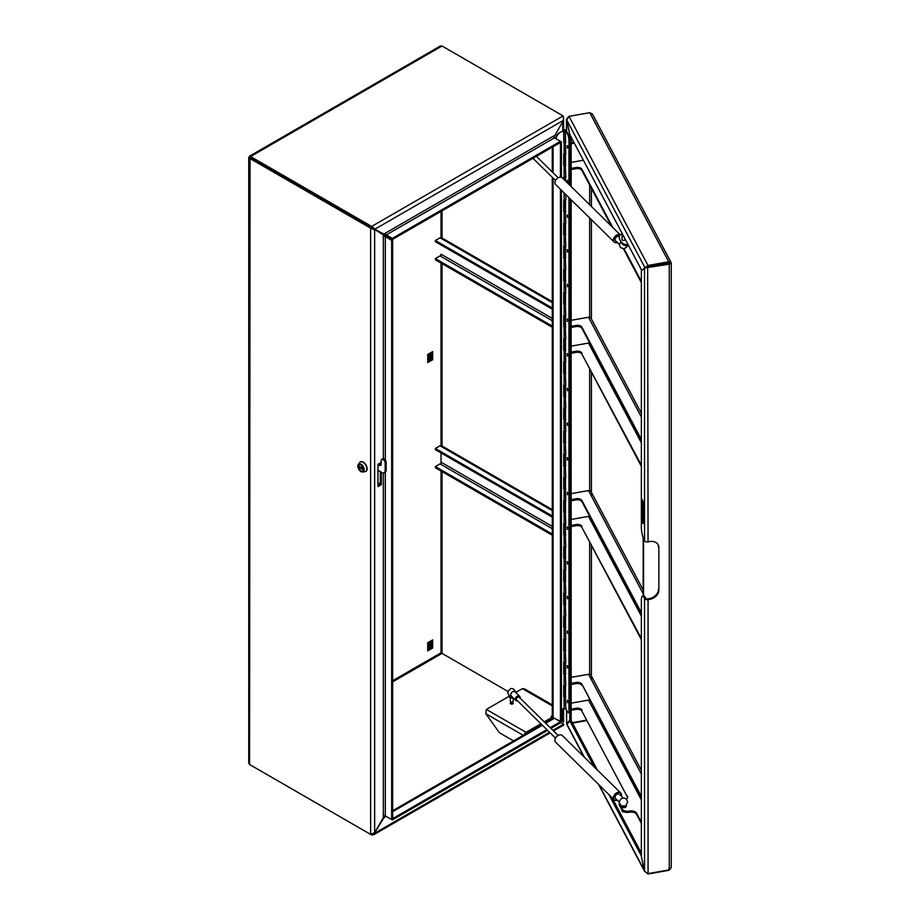 <?xml version="1.0" encoding="UTF-8"?>
<svg xmlns="http://www.w3.org/2000/svg" width="920" height="920" viewBox="0 0 920 920"><rect width="100%" height="100%" fill="white"/><g stroke="black" fill="none" stroke-linecap="round" stroke-linejoin="round"><path stroke-width="1.38" d="M381.167 462.426L377.982 464.266L377.982 486.611L381.317 484.679L381.317 472.167M371.645 226.435L375.118 229.057L563.626 120.221L553.782 137.207A1.414 0.816 -120 0 0 554.426 137.862L560.429 141.323L392.322 238.383L386.32 234.91A1.414 0.816 60 0 1 385.675 234.266L383.789 234.059L371.645 227.596L371.645 226.435L250.573 156.538L249.573 157.113L250.573 157.688L250.573 156.538L249.573 157.113L249.573 158.274L370.645 228.171L371.645 227.596L250.573 157.688L371.645 227.596L383.318 234.876L384.445 236.405A1.414 0.816 180 0 1 385.319 236.647L391.655 240.304L391.655 819.57L385.319 815.913A1.414 0.816 0 0 0 384.445 815.672L374.647 832.703L383.789 817.949L385.675 816.385A1.414 0.816 60 0 1 386.32 816.488L392.322 819.95L547.561 730.331M380.316 471.592L380.316 484.104L377.982 485.449M380.316 462.921L380.316 464.657M249.573 764.497L250.044 157.286L248.733 157.458L248.733 763.002L249.573 764.497L370.645 834.394L374.647 832.703L374.647 229.873L370.645 228.171M384.56 235.6L384.445 236.405L383.318 234.876L384.56 235.6A2.829 1.633 180 0 1 386.32 236.072L392.656 239.729L392.656 818.995L391.655 819.57M392.656 239.729L391.655 240.304M377.982 482.758L381.317 484.679M371.645 228.137L370.645 228.712L370.645 833.853M563.626 120.221L563.097 115.909L442.025 46L440.312 46.034L249.446 156.227M560.429 177.134L560.429 142.474L392.322 239.533L386.32 236.072A2.829 1.633 60 0 1 385.031 234.784L382.789 233.484L385.675 234.266L385.031 234.784M392.322 239.533L392.322 238.383M561.43 141.898L560.429 142.474L560.429 141.323L561.43 141.898L561.43 177.318M563.097 116.564L563.097 115.909M372.117 227.32L372.117 226.17L562.626 116.173M545.767 723.281L554.426 718.279L560.901 721.475M562.764 708.94L562.764 721.395M563.097 116.506L563.592 117.748M552.264 177.249L552.264 716.484L553.092 716.967L552.276 716.484A2.829 1.633 -0 0 0 553.092 717.508L553.092 178.066M507.805 691.357L442.025 653.384L507.805 691.357M392.656 680.731L441.025 652.797L442.025 653.384L441.025 652.797L441.025 471.017M550.217 727.639L560.429 721.74L553.092 717.508M561.43 190.233L561.43 721.165L560.429 721.74L560.429 189.244M552.264 526.378L441.025 462.15L441.025 452.904L441.025 464.462M441.025 462.15A1.414 0.816 -60 0 1 440.024 463.887L552.264 528.689M552.264 535.233L435.355 467.739L435.355 466.578L440.024 463.887M552.264 534.083L435.355 466.578M552.264 517.132L435.355 449.638L435.355 448.477L440.024 445.786A2.829 1.633 -60 0 1 441.439 445.648L552.264 509.634M435.355 448.477L552.264 515.982M441.025 445.522L441.025 263.028M441.025 256.484L441.025 254.173A1.414 0.816 -60 0 1 440.024 255.909L552.264 320.712M441.025 237.532L441.025 211.416M427.685 354.499L431.687 352.199L432.687 352.774L432.687 351.612L427.685 354.499L427.685 355.66L432.687 352.774M427.685 356.81L431.687 354.499L432.687 355.085L432.687 353.924L427.685 356.81L427.685 357.972L432.687 355.085M427.685 359.122L431.687 356.81L432.687 357.397L432.687 356.235L427.685 359.122L427.685 360.284L432.687 357.397M427.685 361.433L431.687 359.122L432.687 359.709L432.687 358.547L427.685 361.433L427.685 362.595L432.687 359.709M427.685 642.793L431.687 640.481L432.687 641.056L432.687 639.894L427.685 642.793L427.685 643.942L432.687 641.056M427.685 645.104L431.687 642.793L432.687 643.367L432.687 642.206L427.685 645.104L427.685 646.254L432.687 643.367M427.685 647.415L431.687 645.104L432.687 645.679L432.687 644.518L427.685 647.415L427.685 648.565L432.687 645.679M427.685 649.727L431.687 647.415L432.687 647.99L432.687 646.829L427.685 649.727L427.685 650.877L432.687 647.99M512.773 702.661A1.46 0.839 0 0 0 511.175 702.477A1.46 0.839 0 0 0 510.278 703.259A1.46 0.839 0 0 0 510.703 703.857A1.46 0.839 0 0 0 512.29 704.042A1.46 0.839 0 0 0 513.199 703.259A1.46 0.839 0 0 0 512.773 702.661M510.669 703.834A1.46 0.839 180 0 1 512.773 703.811A1.46 0.839 180 0 1 512.797 703.834M551.666 717.174L552.563 716.657M551.701 717.312L551.425 718.853L551.149 716.542L552.264 715.679M525.515 734.01A1.414 0.816 -60 0 1 526.079 733.493L541.639 724.5M545.031 722.545L551.425 718.853M552.264 705.858L522.41 688.62L515.878 692.392M508.909 696.417L486.381 709.423L526.079 732.331A2.829 1.633 120 0 0 524.262 734.735M551.425 717.703L544.295 721.82M540.903 723.775L526.079 732.331M522.41 688.62L524.526 688.884L552.264 704.904M552.598 718.382L551.701 717.865M513.578 740.91L500.457 733.332A4.715 2.725 -120 0 1 498.525 731.504L485.794 713.702L486.381 709.423M560.429 722.292L563.626 724.132L552.931 730.307M549.539 732.274L375.118 832.968L373.83 834.67L371.645 834.981L250.573 765.072M562.626 724.707L563.626 724.132M554.426 718.279A2.829 1.633 -120 0 0 553.139 718.071L553.955 718.554M550.953 728.375L560.429 722.901L560.429 721.74L562.626 723.557M392.656 818.605L546.825 729.606M392.322 819.179L392.322 819.95M371.645 834.13L371.645 834.981M383.318 472.926L383.318 817.673L386.32 816.488M372.117 834.106L372.117 834.704M552.264 327.255L435.355 259.762L435.355 258.601L440.024 255.909M552.264 326.105L435.355 258.601M552.264 309.154L435.355 241.661L435.355 240.499L440.024 237.808A2.829 1.633 -60 0 1 441.439 237.659L552.264 301.645M435.355 240.499L552.264 308.004M669.645 263.465L668.748 262.959L648.002 266.616L648.002 265.466L641.999 270.284M671.036 263.361L670.933 262.648L668.748 262.959L668.748 261.798L648.002 265.466L569.009 116.345L566.708 119.91L569.882 134.768L641.7 270.342M567.973 723.131L566.616 723.373L569.79 720.509L571.147 720.268L571.147 199.767M571.147 186.541L571.147 137.137M569.79 185.219L569.917 134.826M569.79 720.509L569.79 198.444M570.492 720.855L571.147 720.268M569.79 134.849L566.731 119.979M566.616 710.171L566.616 723.373L566.49 709.941M568.491 116.805L566.49 119.312L566.49 131.054M586.672 720.13L572.274 722.671M569.009 116.345L589.755 112.677L592.491 114.114L671.013 262.338L669.783 263.051M671.071 262.464L668.748 261.798L589.755 112.677M645.575 267.823L646.231 267.237L644.874 267.467L566.708 119.91M648.002 266.616L646.231 267.237M668.748 869.181L668.748 870.331L670.243 869.342M641.355 853.081L611.949 797.571M597.333 769.971L571.24 720.716L569.882 720.958L566.812 724.477L583.947 756.827M641.355 855.864L608.856 794.535M594.24 766.946L569.882 720.958M648.002 872.85L648.002 874L644.874 871.389M586.903 720.567L572.504 723.108M668.748 870.331L648.002 874M671.266 867.64L671.14 866.375L671.266 867.64L669.254 869.871L648.059 873.62L644.529 871.378L641.355 856.531L641.355 600.288A9.43 2.254 -100 0 1 642.47 596.206L643.827 595.976A9.43 2.254 80 0 1 645.46 597.563L644.115 597.793A9.43 2.254 -100 0 0 642.47 596.206M668.84 263.407L671.266 263.373L669.254 264.189L668.84 263.407L647.645 267.156L648.059 541.891A2.829 1.633 180 0 1 644.529 540.81L644.115 540.028A9.43 2.254 -100 0 1 641.355 527.114L641.355 270.871L644.529 268.007L669.254 264.189L669.254 869.871M643.149 520.778L643.115 501.561M641.769 499.008L641.769 520.962L643.149 523.56L643.149 501.607L641.769 499.008M643.115 520.72L641.769 520.962M648.059 541.891L649.865 541.569A9.43 7.371 -27.9 0 1 658.202 544.858A9.43 7.371 -27.9 0 1 658.881 547.688L658.881 590.053A9.43 7.371 -27.9 0 1 649.865 599.345L649.451 598.563L647.645 598.885A1.414 0.816 0 0 1 645.874 598.345L645.46 597.563M649.865 599.345L648.059 599.668A2.829 1.633 0 0 1 644.529 598.575L644.115 597.793M647.645 267.156L644.529 268.007L644.529 540.81M658.467 546.905A9.43 7.371 152.1 0 0 657.972 544.479M658.881 590.053L658.881 547.688M649.451 598.563A9.43 7.371 152.1 0 0 658.467 589.271M643.16 537.751L643.16 596.091M643.574 538.856L643.574 596.01M581.957 327.244L581.957 328.394A4.715 2.725 0 0 0 576.069 326.589L576.069 325.438A4.715 2.725 180 0 1 581.957 327.244L641.355 439.357M581.957 328.394L641.355 440.507M641.355 465.152L581.957 354.2A4.715 2.725 0 0 0 576.069 352.394L571.561 353.188L571.147 352.394M641.355 466.313L581.957 354.2M589.467 342.562A1.414 1.104 -27.9 0 1 588.512 343.056L641.355 442.808M571.147 346.127L588.512 343.056M576.069 352.394L576.069 351.233L571.561 352.038L571.147 351.244M576.069 351.233A4.715 2.725 180 0 1 581.957 353.05M571.147 320.321L588.512 317.25A2.829 2.208 -27.9 0 1 591.008 318.24L641.355 413.264M576.069 325.438L571.561 326.232L571.147 325.438M576.069 326.589L571.561 327.382L571.147 326.589M571.561 352.038L571.561 353.188M571.561 327.382L571.561 326.232M581.957 500.56L581.957 501.71A4.715 2.725 0 0 0 576.069 499.905L576.069 498.755A4.715 2.725 180 0 1 581.957 500.56L641.355 612.674M581.957 501.71L641.355 613.824M641.355 638.48L581.957 527.516A4.715 2.725 -0 0 0 576.069 525.711L571.561 526.504L571.147 525.711M641.355 639.63L581.957 527.516M589.467 515.878A1.414 1.104 -27.9 0 1 588.512 516.373L641.355 616.124M571.147 519.443L588.512 516.373M576.069 525.711L576.069 524.549L571.561 525.354L571.147 524.561M576.069 524.549A4.715 2.725 180 0 1 581.957 526.366M571.147 493.637L588.512 490.578A2.829 2.208 -27.9 0 1 591.008 491.556L643.16 589.996M576.069 498.755L571.561 499.548L571.147 498.755M576.069 499.905L571.561 500.698L571.147 499.905M571.561 525.354L571.561 526.504M571.561 500.698L571.561 499.548M581.957 685.434A4.715 2.725 0 0 0 576.069 683.617L576.069 682.467A4.715 2.725 180 0 1 581.957 684.273L641.355 797.536M581.957 684.273L641.355 796.386M641.355 822.192L636.594 813.211L636.594 814.361A5.658 3.266 0 0 0 629.521 812.199L629.073 812.279A5.658 3.266 180 0 1 622 810.106L619.516 805.414A5.658 3.266 180 0 1 619.275 804.459L619.275 803.309A5.658 3.266 0 0 0 619.516 804.264L619.516 805.414M641.355 823.342L636.594 814.361M627.647 797.559A5.658 3.266 0 0 0 627.486 797.18L581.957 711.24A4.715 2.725 0 0 0 576.069 709.423L571.561 710.228L571.147 709.435M627.486 797.18L581.957 711.24M589.467 699.591A1.414 1.104 -27.9 0 1 588.512 700.097L641.355 799.836M571.147 703.156L588.512 700.097M622 810.106L619.516 804.264M622 808.956A5.658 3.266 0 0 0 629.073 811.118L629.073 812.279M629.521 812.199L629.073 811.118M629.521 811.037A5.658 3.266 180 0 1 636.594 813.211M576.069 709.423L576.069 708.273L571.561 709.067L571.147 708.273M576.069 708.273A4.715 2.725 180 0 1 581.957 710.079M627.486 796.019A5.658 3.266 180 0 1 627.739 796.973A5.658 3.266 180 0 1 626.313 799.146M571.147 677.361L588.512 674.291A2.829 2.208 -27.9 0 1 591.008 675.28L641.355 770.304M576.069 682.467L571.561 683.261L571.147 682.467M576.069 683.617L571.561 684.422L571.147 683.629M571.561 709.067L571.561 710.228M571.561 684.422L571.561 683.261M624.887 239.361A1.46 0.839 180 0 1 624.933 239.579A1.46 0.839 180 0 1 623.898 240.384A1.46 0.839 180 0 1 622.012 239.579A1.46 0.839 180 0 1 622.058 239.361M641.355 282.601L623.404 248.722M611.455 226.159L581.957 170.487A4.715 2.725 0 0 0 576.069 168.682L571.561 169.475L571.147 168.682M576.069 168.682L576.069 167.52A4.715 2.725 180 0 1 581.957 169.326L581.957 170.487M641.355 281.439L623.99 248.664M612.731 227.412L581.957 169.326M571.147 162.414L583.384 160.252M576.069 167.52L571.561 168.314L571.147 167.532M647.174 266.639L647.507 267.248M646.656 266.811L647.024 267.502M628.693 245.778A5.658 3.266 180 0 1 622 243.547L619.516 238.867A5.658 3.266 180 0 1 619.275 237.912L619.275 236.75A5.658 3.266 0 0 0 619.516 237.705M622 242.397A5.658 3.266 0 0 0 628.119 244.685M573.781 142.117L571.561 142.508L571.147 141.726M622.369 233.841A5.658 3.266 0 0 0 619.275 236.75M622 243.547L619.516 238.867M574.344 143.175L571.561 143.669L571.147 142.876M571.561 168.314L571.561 169.475M571.561 143.669L571.561 142.508M381.662 459.448L382.662 458.873A2.357 1.357 60 0 1 383.835 458.988L382.835 459.574A2.357 1.357 -120 0 0 381.662 459.448A2.357 1.357 -120 0 0 381.167 460.529L381.167 464.381A2.357 1.357 60 0 1 380.684 465.462A2.357 1.357 60 0 1 379.5 465.347L377.982 464.473M379.5 465.347L380.5 464.772L378.81 463.795M383.835 458.988L384.502 459.379A2.357 1.357 60 0 1 386.17 462.265L386.17 469.97A4.715 2.725 60 0 1 385.192 472.132L384.192 472.707A4.715 2.725 -120 0 0 385.169 470.546L386.17 469.97M380.5 464.772A2.357 1.357 -120 0 0 381.075 464.979M377.982 470.246L381.834 472.477A4.715 2.725 -120 0 0 384.192 472.707M386.17 462.265L385.169 462.841L385.169 470.546M385.169 462.841A2.357 1.357 -120 0 0 383.502 459.954L384.502 459.379M382.835 459.574L383.502 459.954M361.054 471.235A4.036 2.323 60 0 1 358.386 467.682A4.036 2.323 60 0 1 358.984 464.416A4.036 2.323 60 0 1 360.962 464.588A4.036 2.323 60 0 1 363.63 468.142A4.036 2.323 60 0 1 363.02 471.397A4.036 2.323 60 0 1 361.054 471.235M361.065 471.603A4.485 2.587 -120 0 0 362.675 471.994A4.485 2.587 -120 0 0 364.055 468.636A4.485 2.587 -120 0 0 360.95 464.209A4.485 2.587 -120 0 0 358.305 464.428A4.485 2.587 -120 0 0 358.248 468.13A4.485 2.587 -120 0 0 361.065 471.603M362.675 471.994L365.056 471.661A5.428 3.128 -120 0 0 365.757 471.431A5.428 3.128 -120 0 0 366.574 467.038A5.428 3.128 -120 0 0 362.974 462.265A5.428 3.128 -120 0 0 360.329 462.035A5.428 3.128 -120 0 0 359.777 462.518L358.305 464.428M365.884 471.35A5.428 3.128 -120 0 0 366.022 471.281A5.428 3.128 -120 0 0 366.839 466.888A5.428 3.128 -120 0 0 363.239 462.116A5.428 3.128 -120 0 0 360.594 461.886A5.428 3.128 -120 0 0 360.467 461.966M362.652 468.372L362.871 469.016M361.87 468.866L360.145 467.9L361.272 467.36M361.1 467.268L359.777 467.693L359.11 466.394L359.041 467.394L359.03 466.348L360.157 466.969L362.871 468.487L362.882 469.534L359.041 467.394M359.961 467.394L359.467 466.589M361.008 471.12C364.492 470.971 364.469 468.843 360.904 464.749C357.409 464.91 357.443 467.038 361.008 471.12A3.99 2.3 -120 0 0 361.008 471.12M363.181 471.247A3.99 2.3 -120 0 0 363.308 471.178L363.032 471.339A3.99 2.3 -120 0 0 363.86 469.534M360.168 468.027A2.3 1.299 179.2 0 1 361.755 468.901M361.824 468.809A2.415 1.368 -0.8 0 0 360.26 467.958L359.133 467.348M361.744 467.854A2.3 1.299 -0.8 0 0 360.157 466.969M361.019 464.623A3.99 2.3 -120 0 0 360.997 464.611A3.99 2.3 -120 0 0 359.041 464.439L359.317 464.278A3.99 2.3 -120 0 0 359.202 464.358M620.16 235.002A4.623 3.254 134.5 0 0 620.126 234.98A4.623 3.254 134.5 0 0 614.491 237.245A4.623 3.254 134.5 0 0 614.87 242.443A4.623 3.254 134.5 0 0 617.343 242.535M617.355 242.546A4.715 3.323 -45.5 0 1 614.767 242.466A4.715 3.323 -45.5 0 1 614.146 242.029A4.715 3.323 -45.5 0 1 614.721 236.739A4.715 3.323 -45.5 0 1 620.126 234.853A4.715 3.323 -45.5 0 1 620.252 234.922M556.232 179.354L556.221 179.365A4.623 3.254 -45.5 0 1 556.232 179.354A4.623 3.254 -45.5 0 1 557.083 178.48L557.094 178.48A4.715 3.323 134.5 0 0 556.221 179.365A4.715 3.323 134.5 0 0 555.703 184.598L614.146 242.029M620.31 234.864L562.316 177.859A4.715 3.323 134.5 0 0 561.683 177.422A4.715 3.323 134.5 0 0 557.094 178.48M619.344 244.49L615.514 240.73A2.829 1.989 -45.5 0 1 615.054 239.533A2.829 1.989 -45.5 0 1 616.607 236.865A2.829 1.989 -45.5 0 1 619.286 236.532M620.667 241.707L622.207 243.869M621.126 242.42A2.357 1.357 0 0 0 621.851 243.259M622.99 235.014A1.322 0.759 0 0 0 623.76 236.463M623.829 236.589A1.414 0.816 180 0 1 622.058 235.796A1.414 0.816 180 0 1 622.472 235.221A1.414 0.816 180 0 1 622.506 235.198M620.712 241.12A2.829 1.633 0 0 0 620.644 241.5A2.829 1.633 0 0 0 621.552 242.707M621.31 796.191A4.623 3.254 134.5 0 0 619.976 792.614A4.623 3.254 134.5 0 0 614.376 795.121A4.623 3.254 134.5 0 0 615.02 800.204A4.623 3.254 134.5 0 0 617.343 800.227M617.355 800.239A4.715 3.323 -45.5 0 1 614.917 800.239A4.715 3.323 -45.5 0 1 614.146 799.721A4.715 3.323 -45.5 0 1 614.64 794.523A4.715 3.323 -45.5 0 1 619.976 792.488A4.715 3.323 -45.5 0 1 620.758 792.994A4.715 3.323 -45.5 0 1 621.322 796.202M620.758 792.994L562.316 735.563A4.715 3.323 134.5 0 0 561.534 735.045A4.715 3.323 134.5 0 0 557.094 736.172A4.715 3.323 134.5 0 0 556.221 737.058A4.715 3.323 134.5 0 0 555.703 742.29L614.146 799.721M556.232 737.046L556.221 737.058A4.623 3.254 -45.5 0 1 556.232 737.046A4.623 3.254 -45.5 0 1 557.083 736.184A4.623 3.254 -45.5 0 1 557.083 736.172L557.094 736.172M520.087 698.038A2.829 1.989 134.5 0 0 520.145 697.509A2.829 1.989 134.5 0 0 519.697 696.325A2.829 1.989 134.5 0 0 516.959 696.394A2.829 1.989 134.5 0 0 515.269 699.165A2.829 1.989 134.5 0 0 515.729 700.361A2.829 1.989 134.5 0 0 517.442 700.73M519.697 696.325L515.154 691.863A2.829 1.989 134.5 0 0 512.428 691.932A2.829 1.989 134.5 0 0 510.726 694.703A2.829 1.989 134.5 0 0 511.186 695.899L515.729 700.361M511.761 696.463L509.254 695.899L507.598 692.668C510.255 687.206 513.026 687.079 515.878 692.277L515.867 692.564M510.324 697.74L510.324 701.258A1.414 0.816 0 0 0 510.738 701.833A1.414 0.816 0 0 0 512.44 701.96A1.414 0.816 0 0 0 512.739 701.833A1.322 0.759 180 0 1 510.772 701.845M511.934 696.635A1.886 1.092 180 0 1 510.542 696.394M512.44 697.13A2.829 1.633 180 0 1 508.909 695.623L508.909 696.325A2.829 1.633 180 0 1 508.99 695.934M513.084 697.762A2.829 1.633 180 0 1 508.909 696.325M512.67 701.868L512.739 701.833A1.414 0.816 0 0 0 513.153 701.258L513.153 697.831M619.344 802.182L615.514 798.422A2.829 1.989 -45.5 0 1 615.054 797.237A2.829 1.989 -45.5 0 1 616.745 794.454A2.829 1.989 -45.5 0 1 619.482 794.385L623.311 798.146M624.898 806L620.988 805.702L619.332 802.481C619.102 798.801 625.807 794.845 627.612 802.079L626.025 805.402L624.898 806M625.071 805.943A1.886 1.092 180 0 1 624.415 806.299A1.886 1.092 180 0 1 622.276 806.207M626.279 805.172A2.829 1.633 180 0 1 626.301 805.356A2.829 1.633 180 0 1 624.887 806.771A2.829 1.633 180 0 1 620.644 805.425L620.644 806.127A2.829 1.633 180 0 1 620.724 805.747M626.221 805.747A2.829 1.633 180 0 1 626.301 806.127A2.829 1.633 180 0 1 624.887 807.541A2.829 1.633 180 0 1 622.058 807.541A2.829 1.633 180 0 1 620.644 806.127M622.058 810.198L622.058 811.06A1.414 0.816 0 0 0 622.472 811.635A1.414 0.816 0 0 0 624.094 811.796A1.322 0.759 180 0 1 622.506 811.658M555.76 138.632A4.715 2.725 -60 0 1 559.096 132.848L563.684 130.686L563.799 142.174A1.184 0.678 180 0 1 563.81 141.795M559.521 133.089A4.715 2.725 120 0 0 556.186 138.862M561.43 709.711L564.098 708.17M563.799 685.239A1.184 0.678 0 0 0 565.282 685.71L565.282 697.268A1.184 0.678 180 0 1 563.81 696.808L564.098 685.055M563.799 673.681L564.098 661.952M563.799 650.567L564.098 638.836M563.799 627.463L564.098 615.733M563.799 604.348L564.098 592.618M563.799 569.687A1.184 0.678 0 0 0 565.282 570.17L565.282 581.716A1.184 0.678 180 0 1 563.81 581.267L564.098 569.514M563.799 546.583A1.184 0.678 0 0 0 565.282 547.055L565.282 558.612A1.184 0.678 180 0 1 563.81 558.153L564.098 546.399M563.799 523.468A1.184 0.678 0 0 0 565.282 523.952L565.282 535.497A1.184 0.678 180 0 1 563.81 535.049L564.098 523.296M563.799 500.365A1.184 0.678 0 0 0 565.282 500.836L565.282 512.394A1.184 0.678 180 0 1 563.81 511.945L564.098 500.181M563.799 477.25A1.184 0.678 0 0 0 565.282 477.733L565.282 489.279A1.184 0.678 180 0 1 563.81 488.83L564.098 477.077M563.799 465.704L564.098 453.974M563.799 442.589L564.098 430.859M563.799 419.485L564.098 407.755M563.799 396.37L564.098 384.64M563.799 361.709A1.184 0.678 0 0 0 565.282 362.181L565.282 373.738A1.184 0.678 180 0 1 563.81 373.29L564.098 361.537M563.799 338.594A1.184 0.678 0 0 0 565.282 339.077L565.282 350.623A1.184 0.678 180 0 1 563.81 350.175L564.098 338.422M563.799 315.491A1.184 0.678 0 0 0 565.282 315.962L565.282 327.52A1.184 0.678 180 0 1 563.81 327.072L564.098 315.318M563.799 292.387A1.184 0.678 0 0 0 565.282 292.859L565.282 304.416A1.184 0.678 180 0 1 563.81 303.957L564.098 292.203M563.799 269.272A1.184 0.678 0 0 0 565.282 269.744L565.282 281.301A1.184 0.678 180 0 1 563.81 280.853L564.098 269.1M563.799 246.169A1.184 0.678 0 0 0 565.282 246.64L565.282 258.198A1.184 0.678 180 0 1 563.81 257.738L564.098 245.985M563.799 234.611L564.098 222.881M563.799 211.496L564.098 199.767M563.684 179.216L564.098 176.663M563.799 165.278L564.098 153.548M565.8 627.75A1.184 0.678 180 0 1 564.098 627.762L564.098 639.319A1.184 0.678 -0 0 0 565.846 639.273M565.8 604.635A1.184 0.678 180 0 1 564.098 604.658L564.098 616.216A1.184 0.678 -0 0 0 565.846 616.17M565.8 581.532A1.184 0.678 180 0 1 564.098 581.543L564.098 593.101A1.184 0.678 -0 0 0 565.846 593.055M565.8 558.428A1.184 0.678 180 0 1 564.098 558.44L564.098 569.997A1.184 0.678 -0 0 0 565.846 569.952M565.8 535.313A1.184 0.678 180 0 1 564.098 535.337L564.098 546.882A1.184 0.678 -0 0 0 565.846 546.837M565.8 512.21A1.184 0.678 180 0 1 564.098 512.221L564.098 523.779A1.184 0.678 -0 0 0 565.846 523.733M565.8 489.095A1.184 0.678 180 0 1 564.098 489.118L564.098 500.664A1.184 0.678 -0 0 0 565.846 500.618M565.8 465.991A1.184 0.678 180 0 1 564.098 466.003L564.098 477.56A1.184 0.678 -0 0 0 565.846 477.514M565.8 442.876A1.184 0.678 180 0 1 564.098 442.899L564.098 454.445A1.184 0.678 -0 0 0 565.846 454.399M565.8 419.773A1.184 0.678 180 0 1 564.098 419.784L564.098 431.342A1.184 0.678 -0 0 0 565.846 431.296M565.8 396.658A1.184 0.678 180 0 1 564.098 396.681L564.098 408.227A1.184 0.678 -0 0 0 565.846 408.181M565.8 373.554A1.184 0.678 180 0 1 564.098 373.566L564.098 385.123A1.184 0.678 -0 0 0 565.846 385.077M565.8 350.44A1.184 0.678 180 0 1 564.098 350.462L564.098 362.008A1.184 0.678 -0 0 0 565.846 361.962M565.8 327.336A1.184 0.678 180 0 1 564.098 327.347L564.098 338.905A1.184 0.678 -0 0 0 565.846 338.859M565.8 304.221A1.184 0.678 180 0 1 564.098 304.244L564.098 315.801A1.184 0.678 -0 0 0 565.846 315.744M565.8 281.117A1.184 0.678 180 0 1 564.098 281.129L564.098 292.686A1.184 0.678 -0 0 0 565.846 292.64M565.8 258.002A1.184 0.678 180 0 1 564.098 258.025L564.098 269.583A1.184 0.678 -0 0 0 565.846 269.525M565.8 234.899A1.184 0.678 180 0 1 564.098 234.91L564.098 246.468A1.184 0.678 -0 0 0 565.846 246.422M565.8 211.784A1.184 0.678 180 0 1 564.098 211.807L564.098 223.364A1.184 0.678 -0 0 0 565.846 223.307M564.098 192.855L564.098 200.249A1.184 0.678 -0 0 0 565.846 200.203M565.8 165.565A1.184 0.678 180 0 1 564.098 165.589L564.098 177.146A1.184 0.678 -0 0 0 565.846 177.1M565.8 142.462A1.184 0.678 180 0 1 564.098 142.474L564.098 154.031A1.184 0.678 -0 0 0 565.846 153.985M565.282 650.67L565.8 662.411M565.282 627.567L565.8 639.308M565.282 604.452L565.8 616.193M565.282 581.348L565.8 593.089M565.282 558.233L565.8 569.974M565.282 535.129L565.8 546.871M565.282 512.014L565.8 523.756M565.282 488.911L565.8 500.652M565.282 465.796L565.8 477.537M565.282 442.692L565.8 454.434M565.282 419.577L565.8 431.319M565.282 396.474L565.8 408.216M565.282 373.359L565.8 385.1M565.282 350.255L565.8 361.997M565.282 327.141L565.8 338.893M565.282 304.037L565.8 315.778M565.282 280.922L565.8 292.675M565.282 257.818L565.8 269.56M565.282 234.715L565.8 246.456M565.282 211.6L565.8 223.341M565.282 165.381L565.8 177.123M565.8 650.854A1.184 0.678 180 0 1 564.098 650.877L564.098 662.434A1.184 0.678 -0 0 0 565.846 662.388M565.282 673.785L565.8 685.526M565.8 673.969A1.184 0.678 180 0 1 564.098 673.981L564.098 685.538A1.184 0.678 -0 0 0 565.846 685.492M565.282 696.888L565.846 708.722L567.571 711.976A4.715 1.127 -100 0 0 568.387 712.77A4.715 1.127 -100 0 0 568.951 710.723L569.514 710.631A4.715 1.127 80 0 1 568.951 712.667L568.387 712.77M565.8 697.072A1.184 0.678 180 0 1 564.098 697.095L564.098 708.653A1.184 0.678 -0 0 0 565.846 708.595M565.282 142.278L565.8 154.019M563.684 130.686L559.096 132.848M567.364 702.765L567.203 700.154L567.364 702.765M567.364 668.104L567.203 665.494L567.364 668.104M567.364 633.431L567.203 630.832L567.364 633.431M567.364 598.77L567.203 596.171L567.364 598.77M567.364 564.109L567.203 561.51L567.364 564.109M567.364 529.448L567.203 526.838L567.364 529.448M567.364 494.787L567.203 492.177L567.364 494.787M567.364 460.115L567.203 457.516L567.364 460.115M567.364 425.454L567.203 422.855L567.364 425.454M567.364 390.793L567.203 388.183L567.364 390.793M567.364 356.132L567.203 353.522L567.364 356.132M567.364 321.471L567.203 318.86L567.364 321.471M567.364 286.798L567.203 284.2L567.364 286.798M567.364 252.137L567.203 249.538L567.364 252.137M567.364 217.476L567.203 214.866L567.364 217.476M567.594 183.057L567.203 180.205L567.387 182.85M567.364 148.143L567.203 145.544L567.364 148.143M569.514 140.61L568.951 140.702A4.715 1.127 -100 0 0 567.571 134.251L565.501 130.341L564.351 130.445L565.282 131.088A1.184 0.678 180 0 1 564.765 129.766A1.184 0.678 180 0 1 566.064 130.249L568.134 134.148A4.715 1.127 80 0 1 569.514 140.61L569.514 184.943M565.282 131.088L565.282 142.646A1.184 0.678 180 0 1 563.81 142.197M563.799 153.732A1.184 0.678 0 0 0 565.282 154.203L565.282 165.761A1.184 0.678 180 0 1 563.81 164.91M563.799 176.835A1.184 0.678 0 0 0 565.282 177.307L565.282 180.78M563.799 199.95A1.184 0.678 0 0 0 565.282 200.422L565.282 211.98A1.184 0.678 180 0 1 563.81 211.128M563.799 223.054A1.184 0.678 0 0 0 565.282 223.525L565.282 235.083A1.184 0.678 180 0 1 563.81 234.232M563.799 384.813A1.184 0.678 0 0 0 565.282 385.296L565.282 396.842A1.184 0.678 180 0 1 563.81 396.002M563.799 407.928A1.184 0.678 0 0 0 565.282 408.399L565.282 419.957A1.184 0.678 180 0 1 563.81 419.106M563.799 431.031A1.184 0.678 0 0 0 565.282 431.514L565.282 443.06A1.184 0.678 180 0 1 563.81 442.209M563.799 454.147A1.184 0.678 0 0 0 565.282 454.618L565.282 466.175A1.184 0.678 180 0 1 563.81 465.324M563.799 592.802A1.184 0.678 0 0 0 565.282 593.273L565.282 604.831A1.184 0.678 180 0 1 563.81 603.98M563.799 615.905A1.184 0.678 0 0 0 565.282 616.377L565.282 627.934A1.184 0.678 180 0 1 563.81 627.083M563.799 662.124A1.184 0.678 0 0 0 565.282 662.595L565.282 674.153A1.184 0.678 180 0 1 563.81 673.302M563.799 639.02A1.184 0.678 0 0 0 565.282 639.492L565.282 651.049A1.184 0.678 180 0 1 563.81 650.198M568.951 140.702L568.951 184.391M568.951 197.616L568.951 710.723M569.514 198.168L569.514 710.631M567.755 667.149L567.651 666.551M567.755 632.477L567.651 631.879M567.755 597.816L567.651 597.218M567.755 528.494L567.651 527.896M567.755 493.833L567.651 493.235M567.755 424.499L567.651 423.901M567.755 389.838L567.651 389.24M567.755 320.516L567.651 319.907M567.755 285.844L567.651 285.246M567.755 216.522L567.651 215.924M567.755 181.861L567.651 181.263M567.755 147.2L567.651 146.59M565.8 200.238L565.846 194.568M567.502 146.107L567.789 147.706M567.502 180.768L567.789 182.367M567.502 215.429L567.789 217.028M567.502 250.09L567.789 251.689M567.502 284.763L567.789 286.361M567.502 319.424L567.789 321.022M567.502 354.085L567.789 355.683M567.502 388.746L567.789 390.344M567.502 423.407L567.789 425.017M567.502 458.079L567.789 459.678M567.502 492.74L567.789 494.339M567.502 527.401L567.789 529M567.502 562.062L567.789 563.661M567.502 596.723L567.789 598.333M567.502 631.396L567.789 632.994M567.502 666.057L567.789 667.655M567.502 700.718L567.789 702.317M383.318 234.876L383.318 458.792M385.319 815.913L385.319 472.052M385.319 460.092L385.319 236.647M554.955 135.24L383.789 234.059M386.32 234.91L554.426 137.862M250.573 156.538L442.025 46M562.764 121.716L562.764 130.732M554.093 137.597L554.093 136.47M553.092 172.776L553.092 146.717M392.656 681.881L442.025 653.384L442.025 471.592M442.025 446.936L442.025 263.614M442.025 238.004L442.025 210.841M440.024 445.786L552.264 510.588M551.425 716.162L551.425 716.933M485.794 713.702L523.25 735.321M392.656 811.67L542.386 725.236M552.264 318.4L441.025 254.173M440.024 237.808L552.264 302.611M591.422 679.075L591.422 545.387M591.422 495.362L591.422 372.059M591.422 319.022L591.422 219.708M591.422 206.471L591.422 188.347M589.662 185.012L589.662 204.734M589.662 217.971L589.662 317.273M589.662 368.724L589.662 490.59M589.662 542.041L589.662 674.303M566.616 131.284L566.616 120.002M644.287 870.274L599.069 784.909M584.453 757.321L566.708 723.833M644.529 598.575L644.529 871.378M648.059 599.668L648.059 873.62M588.512 317.25L641.355 417.001M588.512 490.578L643.16 593.722M588.512 674.291L641.355 774.042M361.089 471.166A3.99 2.3 -120 0 0 363.032 471.339L361.031 471.178C358.271 469.062 357.615 466.819 359.041 464.439A3.99 2.3 -120 0 0 358.225 466.313M519.294 697.348A1.886 1.334 134.5 0 0 516.43 699.74L555.507 738.139M565.501 685.653L565.501 696.509M565.501 662.549L565.501 673.405M565.501 130.341L565.501 141.898M565.501 154.146L565.501 165.002M565.501 177.261L565.501 180.998M565.501 200.364L565.501 211.22M565.501 223.48L565.501 234.335M565.501 246.583L565.501 257.439M565.501 269.698L565.501 280.554M565.501 292.801L565.501 303.657M565.501 315.916L565.501 326.772M565.501 339.02L565.501 349.876M565.501 362.135L565.501 372.991M565.501 385.238L565.501 396.094M565.501 408.353L565.501 419.209M565.501 431.457L565.501 442.313M565.501 454.572L565.501 465.428M565.501 477.675L565.501 488.531M565.501 500.779L565.501 511.647M565.501 523.894L565.501 534.75M565.501 546.997L565.501 557.853M565.501 570.112L565.501 580.968M565.501 593.216L565.501 604.072M565.501 616.331L565.501 627.187M565.501 639.434L565.501 650.29M563.592 722.211L563.592 708.457M563.592 130.629L563.592 120.278M552.264 147.188L552.264 171.959M373.83 834.67L550.148 732.872M553.541 730.917L563.753 725.018M553.127 718.071L545.158 722.671M541.765 724.626L392.656 810.716M598.563 784.415L644.448 871.044M671.266 867.169L671.266 263.775M555.507 180.446L533.002 158.32M558.153 177.744L536.394 156.365M627.336 245.858L626.324 247.434L623.726 248.699L620.505 247.606L619.332 244.777L620.919 241.454M622.058 235.796L622.058 239.786M624.887 238.59L624.887 239.786M516.43 699.74C515.936 697.935 516.707 696.969 518.753 696.831L558.153 735.448M626.301 805.356L626.301 806.127M563.753 639.043L563.753 650.394M563.753 662.147L563.753 673.509M563.753 615.928L563.753 627.29M563.753 592.825L563.753 604.175M563.753 569.71L563.753 581.072M563.753 546.606L563.753 557.957M563.753 523.491L563.753 534.853M563.753 500.388L563.753 511.738M563.753 477.273L563.753 488.635M563.753 454.169L563.753 465.52M563.753 431.054L563.753 442.416M563.753 407.951L563.753 419.301M563.753 384.836L563.753 396.198M563.753 361.732L563.753 373.083M563.753 338.617L563.753 349.979M563.753 315.514L563.753 326.865M563.753 292.411L563.753 303.761M563.753 269.295L563.753 280.646M563.753 246.192L563.753 257.542M563.753 223.077L563.753 234.439M563.753 199.973L563.753 211.324M563.753 176.858L563.753 179.285M563.753 153.755L563.753 165.105M563.753 130.445L563.753 142.002M563.753 685.262L563.753 696.612"/></g></svg>
